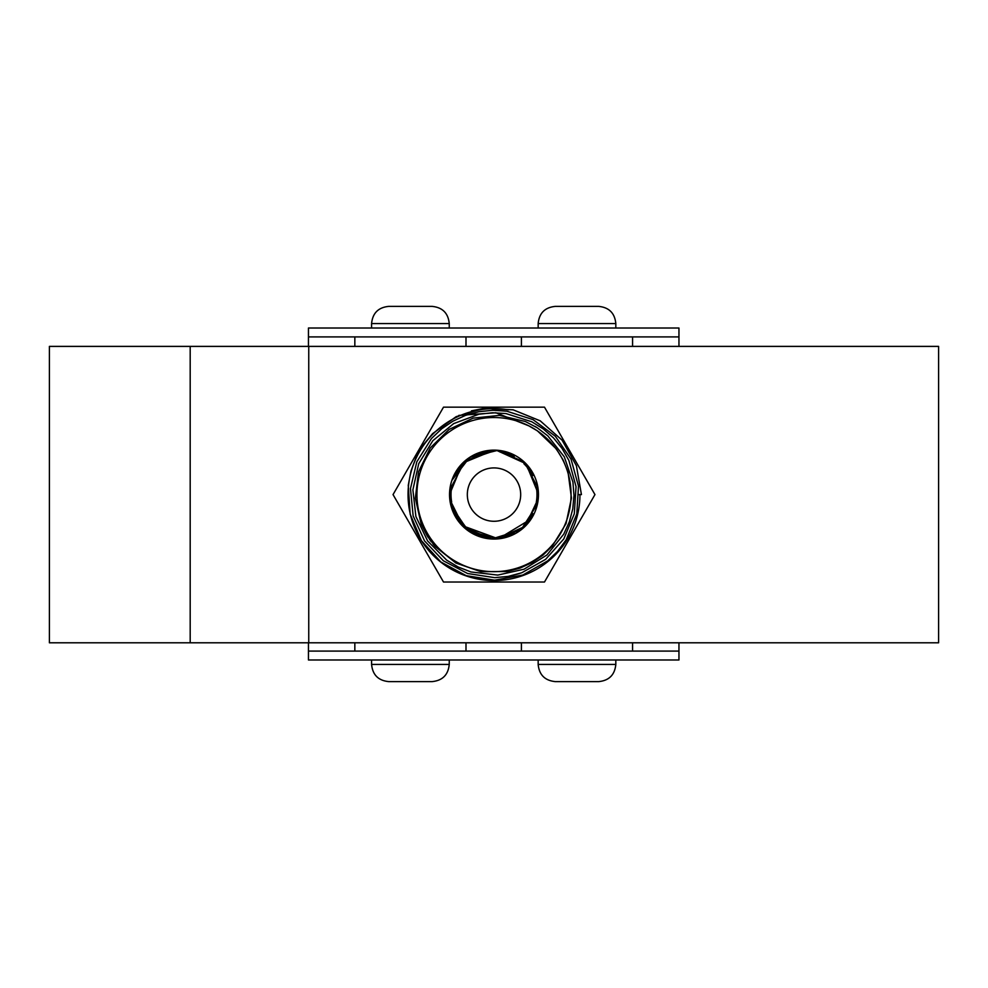 <?xml version="1.0" encoding="UTF-8"?>
<svg xmlns="http://www.w3.org/2000/svg" width="988" height="988" viewBox="0 0 988 988"><rect width="100%" height="100%" fill="white"/><g stroke="black" fill="none" stroke-linecap="round" stroke-linejoin="round"><path stroke-width="1.48" d="M579.956 494.593A85.956 85.956 0 0 1 489.159 580.413A85.956 85.956 0 0 1 408.587 484.935A85.956 85.956 0 0 1 508.45 409.859M476.636 535.521A44.46 44.46 0 0 1 473.4 534.002L473.87 532.569A42.978 42.978 0 0 0 487.961 537.151L487.504 538.571A44.46 44.46 0 0 1 482.811 537.62M538.46 494.037L536.916 506.226M534.187 513.599L529.111 521.874M524.653 526.802L521.071 529.864M520.824 530.05L515.378 533.569M508.795 536.521L505.115 537.645M504.88 537.707L498.693 538.806M490.95 538.954L487.652 538.596M487.059 538.509L481.033 537.126M473.4 534.002L471.128 532.717M470.449 532.297L465.62 528.815M459.556 522.701L454.801 515.575M451.38 507.252L450.54 503.966M450.491 503.769L449.799 499.409L463.421 526.876L491.592 538.991L520.911 529.988L537.423 504.152M451.565 507.869L449.54 494.593L449.799 489.85M538.46 494.161L526.048 463.78L496.186 450.182L465.138 460.779L449.799 489.789L451.022 483.194M451.047 483.095L451.232 482.44M455.036 473.19L461.433 464.323M467.262 459.074L475.833 454.011M482.774 451.578L492.506 450.158M538.287 498.446L525.295 526.172L497.446 538.917L467.954 530.63L450.837 505.239M449.688 491.036L449.787 489.925M452.763 477.97L456.382 470.893M462.508 463.211L468.189 458.395M477.315 453.381L484.836 451.084M494.753 450.145L502.769 451.01M535.768 479.365L536.57 481.761M537.892 487.541L538.46 494.593L536.546 507.511M531.26 518.848L498.298 538.843L462.088 525.554M461.989 525.455L454.381 514.76M454.319 514.662L452.998 511.784M450.034 501.188L449.54 494.593L462.594 463.125L494.086 450.133M500.052 450.54L508.931 452.714M538.46 494.593L538.46 494.593A44.46 44.46 0 0 1 471.77 533.1A44.46 44.46 0 0 1 471.77 456.086A44.46 44.46 0 0 1 538.46 494.593L538.46 494.247M449.54 494.593L450.577 485.046M451.862 480.403L469.683 457.37L497.927 450.306L524.492 462.236L537.978 488.035M468.843 531.248L451.504 507.659M487.504 450.614L487.961 452.035A42.978 42.978 0 0 0 473.87 456.617L473.4 455.184M462.89 462.829L464.101 463.718A42.978 42.978 0 0 0 455.394 475.71L454.184 474.82M450.158 487.183L451.664 487.183A42.978 42.978 0 0 0 451.664 502.003L450.158 502.003M454.184 514.365L455.394 513.476A42.978 42.978 0 0 0 464.101 525.468L462.89 526.357M500.496 538.571L500.039 537.151A42.978 42.978 0 0 0 514.131 532.569L514.6 534.002M537.843 502.003L536.336 502.003A42.978 42.978 0 0 0 536.336 487.183L537.843 487.183M533.816 474.82L532.606 475.71A42.978 42.978 0 0 0 523.899 463.718L525.11 462.829M525.11 526.357L523.899 525.468A42.978 42.978 0 0 0 532.606 513.476L533.816 514.365M514.6 455.184L514.131 456.617A42.978 42.978 0 0 0 500.039 452.035L500.496 450.614M502.966 451.047L504.152 451.306M529.21 467.448L531.433 470.597M416.936 494.593A77.064 77.064 0 0 1 532.532 427.853A77.064 77.064 0 0 1 532.532 561.332A77.064 77.064 0 0 1 416.936 494.593M578.956 494.593L581.438 494.593L576.387 465.719L562.098 440.179L540.201 420.826L513.167 409.822L484.071 408.39L456.172 416.652L432.621 433.633L423.321 444.835L416.034 457.432L410.971 471.054L408.266 485.318L410.156 514.168L421.456 540.732L440.883 562.024L466.225 575.671L494.605 580.166L522.825 575.028L547.723 560.863L557.541 551.415L566.186 539.806L576.807 513.958L578.486 486.096L571.064 459.235L555.355 436.264L533.088 419.653L506.671 411.156L492.802 410.279L478.982 411.675L465.595 415.331L452.986 421.135L441.747 428.743L431.497 438.474L416.813 461.791L410.477 488.591L413.157 515.934L424.544 540.905L443.377 560.801L467.596 573.509L494.741 577.671L508.227 576.387L521.726 572.781L545.598 559.381L563.778 538.979L574.3 513.797L576.041 486.602L568.853 460.371L562.11 448.515L553.527 437.943L543.314 428.953L531.766 421.765L505.967 413.564L492.592 412.762L478.945 414.219L453.653 423.617L432.83 440.71L418.739 463.631L412.885 489.838L415.886 516.477L427.594 540.942L446.675 560.147L458.197 567.013L470.98 571.966L497.779 575.09L524.072 569.212L546.907 555.021L563.765 534.125L569.335 521.874L572.768 508.882L573.991 495.494L572.941 482.119L564.296 456.839L547.821 435.869L537.299 427.816L525.381 421.518L499.52 415.392L473.116 418.134L449.145 429.41L430.262 447.935L418.504 471.819L415.355 498.211L421.16 524.109L427.187 535.842L435.226 546.562L455.913 563.037L480.872 571.669L507.227 571.521L519.984 568.125L531.989 562.629L542.881 555.194L552.354 546.031L566.013 523.652L571.447 498.051L568.051 472.141L563.185 460.087L556.269 448.873L537.435 430.879L528.913 425.89M483.552 408.452L471.424 410.872M458.827 415.405L495.853 412.762L528.827 425.84M544.487 407.155L594.961 494.593L544.487 582.031L443.513 582.031L393.039 494.593L443.513 407.155L544.487 407.155M308.75 642.793L938.6 642.793L938.6 346.393L308.75 346.393L308.75 642.793L49.4 642.793L49.4 346.393L190.19 346.393L190.19 642.793M308.75 346.393L190.19 346.393M308.454 336.908L308.454 328.016L678.954 328.016L678.954 336.908L308.454 336.908L308.454 346.393M678.954 336.908L678.954 346.393M678.954 642.793L678.954 659.984L308.454 659.984L308.454 642.793M449.244 328.016L449.244 323.57C448.219 313.134 442.488 307.404 432.052 306.379L388.778 306.379C378.33 307.404 372.6 313.134 371.587 323.57L449.244 323.57M615.82 328.016L615.82 323.57C614.795 313.134 609.065 307.404 598.629 306.379L555.355 306.379C544.907 307.404 539.176 313.134 538.164 323.57L615.82 323.57M615.82 659.984L615.82 664.43L538.164 664.43C539.176 674.866 544.907 680.596 555.355 681.621L598.629 681.621L555.355 681.621M598.629 681.621C609.065 680.596 614.795 674.866 615.82 664.43M449.244 659.984L449.244 664.43L371.587 664.43C372.6 674.866 378.33 680.596 388.778 681.621L432.052 681.621C442.488 680.596 448.219 674.866 449.244 664.43M678.954 651.092L308.454 651.092M397.015 306.379L403.721 306.379M417.084 306.379L423.778 306.379M417.084 681.621L403.721 681.621M467.324 494.593A26.676 26.676 0 0 1 507.338 471.486A26.676 26.676 0 0 1 507.338 517.7A26.676 26.676 0 0 1 467.324 494.593M519.75 573.46L511.945 575.634M478.945 414.219L492.592 412.762M535.187 426.507L537.299 427.816M434.337 545.549L433.028 543.993M431.237 541.72L430.052 540.115M429.99 540.028L429.484 539.312M428.434 537.793L427.187 535.842M465.99 346.393L465.99 336.908M354.84 346.393L354.84 336.908M371.587 328.016L371.587 323.57M538.164 328.016L538.164 323.57M538.164 659.984L538.164 664.43M371.587 659.984L371.587 664.43M632.567 346.393L632.567 336.908M521.417 346.393L521.417 336.908M354.84 642.793L354.84 651.092M465.99 642.793L465.99 651.092M521.417 642.793L521.417 651.092M632.567 642.793L632.567 651.092"/></g></svg>
